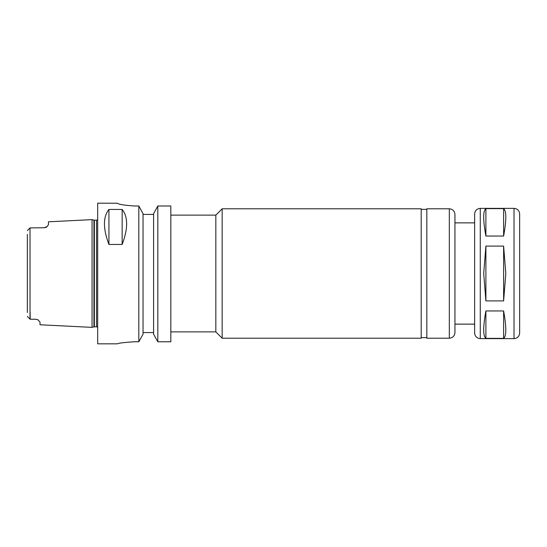 <?xml version="1.0" encoding="UTF-8"?>
<svg xmlns="http://www.w3.org/2000/svg" width="547" height="547" viewBox="0 0 547 547"><rect width="100%" height="100%" fill="white"/><g stroke="black" fill="none" stroke-linecap="round" stroke-linejoin="round"><path stroke-width="0.82" d="M503.616 208.633C506.529 210.834 506.529 219.969 503.616 236.044L485.893 236.044C482.974 219.969 482.974 210.834 485.893 208.633L503.616 208.633L503.616 236.044M485.893 338.367C482.974 336.166 482.974 327.031 485.893 310.956L503.616 310.956C506.529 327.031 506.529 336.166 503.616 338.367L485.893 338.367L485.893 310.956M485.893 236.044L485.893 208.633M503.616 310.956L503.616 338.367M485.893 300.905L483.692 273.5L485.893 246.095L503.616 246.095L505.818 273.5L503.616 300.905L485.893 300.905L485.893 246.095M503.616 246.095L503.616 300.905M170.821 215.128L215.833 215.128L215.833 331.872L222.157 338.203L421.19 338.203L421.19 208.797L222.157 208.797L222.157 338.203M449.319 208.797L426.817 208.797L426.817 338.203L449.319 338.203C452.738 337.868 454.612 335.995 454.947 332.576L454.947 214.424C454.612 211.005 452.738 209.132 449.319 208.797L449.319 338.203M480.266 338.627L480.266 208.373C476.847 208.708 474.974 210.581 474.639 214L474.639 333C474.974 336.419 476.847 338.292 480.266 338.627L514.023 338.627C517.441 338.292 519.315 336.419 519.65 333L519.65 214C519.315 210.581 517.441 208.708 514.023 208.373L514.023 338.627M157.816 205.987L170.821 205.987L170.821 341.772L157.816 341.772L153.591 334.203L153.591 213.651L157.816 205.987L157.816 341.772M27.35 234.451L27.35 312.549M44.232 227.757L47.165 226.574A4.219 4.219 0 0 1 46.078 227.333L44.232 227.757L30.023 227.901L30.023 319.099L27.35 316.426L30.16 319.243L35.787 319.243L38.099 319.927L35.787 319.243M30.16 312.549L30.16 319.243M46.078 227.333A4.219 4.219 0 0 0 47.165 226.574L48.451 224.619L48.451 221.808L92.053 219.627L92.053 327.373L40.006 324.768L40.006 322.115L38.146 319.961M30.023 227.901L27.35 230.574M38.099 319.927A4.219 4.219 0 0 0 37.558 319.633M108.928 244.461C102.966 228.571 102.966 216.899 108.928 209.446L108.928 244.461L122.152 244.461L122.152 209.446C128.121 216.899 128.121 228.571 122.152 244.461M108.928 209.446L122.152 209.446M134.247 341.772C123.998 342.463 118.371 343.154 117.373 343.831C118.371 343.154 123.998 342.463 134.247 341.772L138.815 341.772L143.04 334.203L143.04 213.651L138.815 205.987L134.247 205.987C123.991 205.234 118.364 204.318 117.373 203.231L97.681 203.169L97.681 343.831L117.373 343.831M117.373 203.231C118.364 204.318 123.991 205.234 134.247 205.987M153.591 214.424L143.04 214.424M138.815 205.987L138.815 341.772M143.04 332.576L153.591 332.576M94.371 220.188L93.94 220.133L93.94 326.867L94.371 326.812L94.371 220.188L96.552 220.188L96.552 326.812L97.681 327.236M170.821 331.872L215.833 331.872M215.833 215.128L222.157 208.797M421.19 337.643L426.817 337.643M421.19 209.357L426.817 209.357M454.947 324.139L474.639 324.139M454.947 222.861L474.639 222.861M480.266 208.373L514.023 208.373M96.552 220.188L97.681 219.764M93.94 220.133L92.053 219.627M93.94 326.867L92.053 327.373M94.371 326.812L96.552 326.812"/></g></svg>
